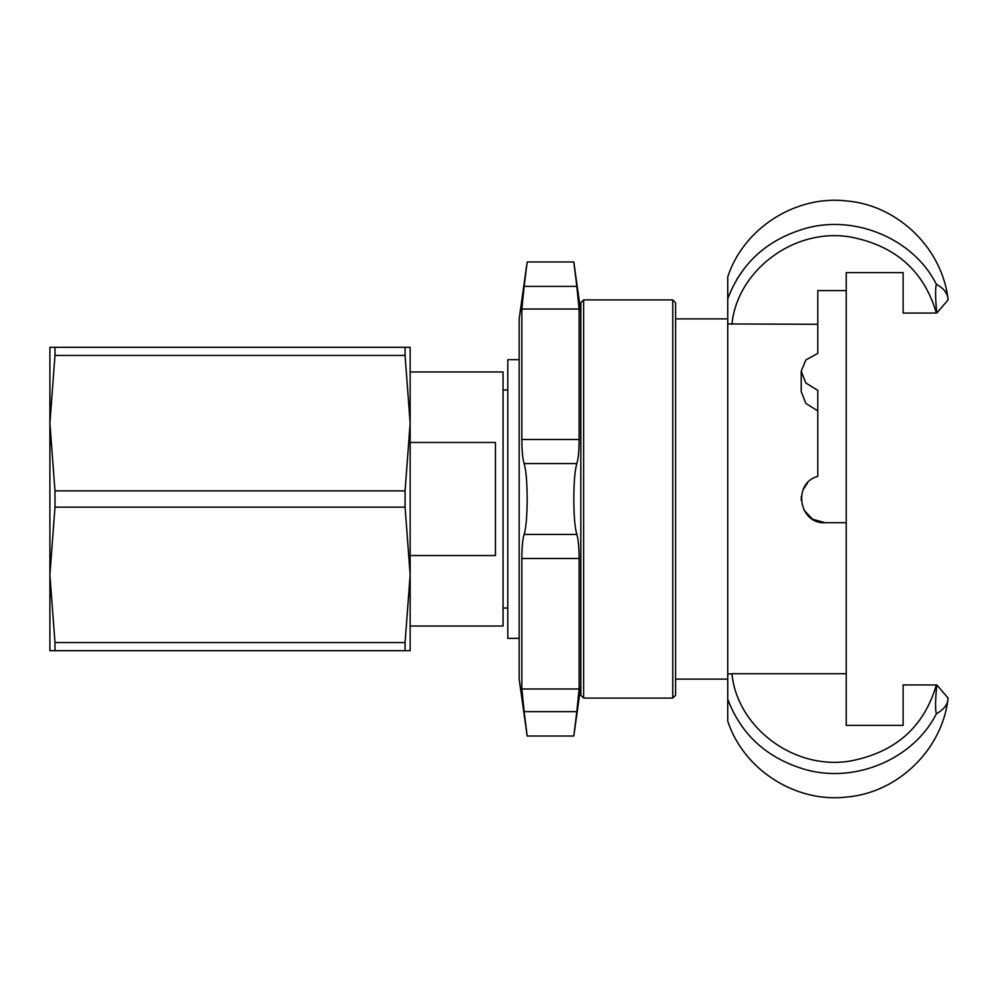 <?xml version="1.0" encoding="UTF-8"?>
<svg xmlns="http://www.w3.org/2000/svg" width="998" height="998" viewBox="0 0 998 998"><rect width="100%" height="100%" fill="white"/><g stroke="black" fill="none" stroke-linecap="round" stroke-linejoin="round"><path stroke-width="1.5" d="M410.153 369.597L410.153 423.152L405.076 355.45L54.977 355.45L54.977 347.316L405.076 347.316L405.076 355.45M405.076 490.866L405.076 507.134L54.977 507.134L54.977 490.866L405.076 490.866L410.153 423.152L410.153 574.848L405.076 507.134M405.076 642.55L405.076 650.684L54.977 650.684L54.977 642.55L405.076 642.55L410.153 574.848L410.153 650.684L405.076 650.684M54.977 650.684L49.9 650.684L49.9 574.848L54.977 642.55M54.977 507.134L49.9 574.848L49.9 423.152L54.977 490.866M54.977 355.45L49.9 423.152L49.9 347.316L54.977 347.316M405.076 347.316L410.153 347.316L410.153 423.152M49.9 629.052L49.9 574.848M583.643 698.089L580.799 695.244L580.799 302.756L583.643 299.911L583.643 698.089L672.752 698.089L672.752 299.911L583.643 299.911M672.752 698.089L675.596 695.244L675.596 302.756L672.752 299.911M579.127 309.018L576.819 286.376L579.127 309.018L579.127 439.494C579.052 451.059 578.279 459.092 576.819 463.583C574.885 470.27 573.875 482.084 573.8 499C573.875 515.916 574.885 527.73 576.819 534.417C578.279 538.908 579.052 546.941 579.127 558.506L579.127 688.982L576.819 711.624L579.127 688.982L521.842 688.982L524.15 711.624L521.842 688.982L521.842 558.506C521.917 546.941 522.69 538.908 524.15 534.417C526.096 527.73 527.094 515.916 527.169 499C527.094 482.084 526.096 470.27 524.15 463.583C522.69 459.092 521.917 451.059 521.842 439.494L521.842 309.018L524.15 286.376L521.842 309.018L579.127 309.018M524.15 286.376L527.169 261.987L573.8 261.987L576.819 286.376L524.15 286.376M576.819 711.624L573.8 736.013L527.169 736.013L524.15 711.624L576.819 711.624M527.169 736.013L519.172 679.127L519.172 318.873L527.169 261.987M727.742 679.127L675.596 679.127M948.1 299.911L936.81 313.035C935.338 298.614 935.188 288.996 936.336 284.193C944.096 288.597 948.013 293.836 948.1 299.911C942.586 248.789 898.287 205.426 847.065 200.985C796.017 194.735 743.722 227.993 727.742 276.87L727.742 721.13C743.722 770.007 796.017 803.265 847.065 797.015C898.287 792.574 942.586 749.211 948.1 698.089C948.013 704.164 944.096 709.403 936.336 713.807C935.176 709.341 935.326 699.723 936.81 684.965L948.1 698.089M737.011 279.066L744.496 268.175M936.324 284.193C914.068 239.62 856.334 214.37 805.947 228.268C767.325 239.47 741.265 262.973 727.754 298.776M727.742 674.062L731.933 673.712C737.073 727.105 793.472 770.306 849.872 761.112C895.144 752.592 923.973 727.205 936.374 684.952L903.128 684.952L903.128 725.409L846.242 725.409L846.242 522.702L824.909 522.702C798.774 524.175 792.325 482.882 817.799 476.395L817.799 390.405L805.848 383.007L801.219 371.231L805.848 359.966L817.799 353.367L817.799 324.288L727.742 323.938M846.242 673.712L731.933 673.712M817.799 353.367L817.799 290.593L846.242 290.593L846.242 522.702L824.909 522.702L812.584 519.234L803.926 510.015M801.257 500.397L801.357 496.443M803.066 489.818L807.582 482.845M817.799 410.914L805.848 403.429L801.219 391.603L801.219 371.231M846.242 290.593L846.242 272.591L903.128 272.591L903.128 313.048L936.374 313.048C923.973 270.795 895.144 245.408 849.872 236.888C793.497 227.656 737.073 270.907 731.933 324.288M727.754 699.224C741.252 735.002 767.312 758.505 805.947 769.72C856.334 783.63 914.068 758.368 936.324 713.807M903.128 272.591L903.128 301.67M903.128 696.33L903.128 725.409M503.054 389.981L507.795 389.981M410.153 442.463L495.47 442.463L495.47 555.537L410.153 555.537M410.153 371.967L503.054 371.967L503.054 626.033L410.153 626.033M507.795 359.679L519.172 359.679L507.795 359.679L507.795 638.358L519.172 638.358M524.15 534.417L576.819 534.417M524.15 463.583L576.819 463.583M521.842 558.506L579.127 558.506M521.842 439.494L579.127 439.494M580.799 311.763L573.8 261.987M580.799 686.237L573.8 736.013M727.742 318.873L675.596 318.873M507.795 608.019L503.054 608.019"/></g></svg>
